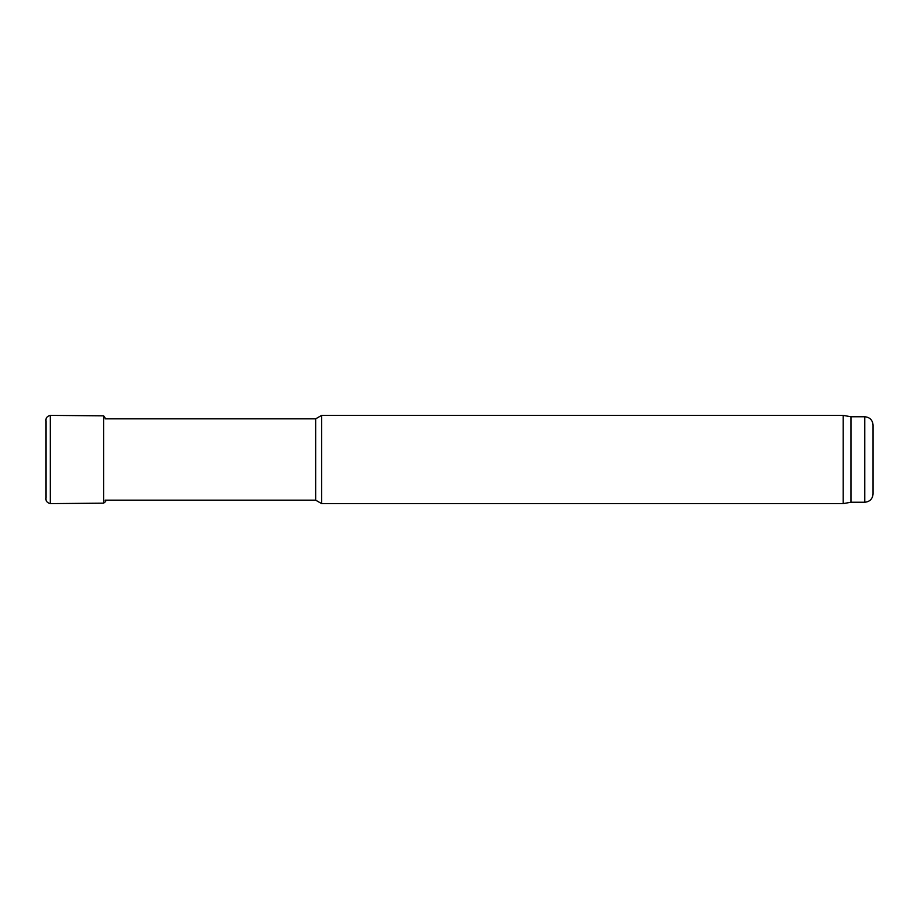 <?xml version="1.0" encoding="UTF-8"?>
<svg xmlns="http://www.w3.org/2000/svg" width="919" height="919" viewBox="0 0 919 919"><rect width="100%" height="100%" fill="white"/><g stroke="black" fill="none" stroke-linecap="round" stroke-linejoin="round"><path stroke-width="1.38" d="M105.111 418.834L315.654 418.834L315.654 500.166L105.111 500.166M315.654 500.166L321.627 503.612L321.627 415.388L315.654 418.834M864.779 502.233L864.779 416.767C869.799 417.249 872.556 420.017 873.05 425.037L873.05 493.962C872.556 498.983 869.799 501.74 864.779 502.233L850.994 502.233L843.171 503.612L321.627 503.612M843.171 503.612L843.171 415.388L321.627 415.388M850.994 502.233L850.994 416.767L843.171 415.388M50.258 415.388L50.258 503.612C46.938 502.716 45.502 500.821 45.95 497.937L45.95 421.063C45.502 418.179 46.938 416.284 50.258 415.388L103.652 415.836L103.652 503.164L50.258 503.612M864.779 416.767L850.994 416.767M103.652 503.164L105.616 501.556L105.731 500.166M105.731 418.834L103.652 415.836"/></g></svg>
